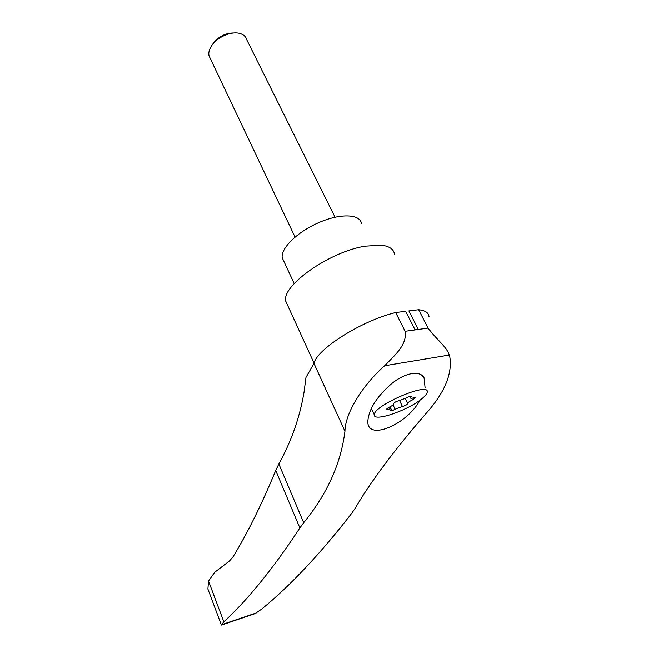 <?xml version="1.0" encoding="UTF-8"?>
<svg xmlns="http://www.w3.org/2000/svg" width="658" height="658" viewBox="0 0 658 658"><rect width="100%" height="100%" fill="white"/><g stroke="black" fill="none" stroke-linecap="round" stroke-linejoin="round"><path stroke-width="0.99" d="M344.957 431.245L313.965 363.413C316.901 349.135 361.398 320.8 395.672 312.525L405.122 331.287C407.335 344.71 394.989 355.057 384.675 365.758C361.382 386.287 345.096 414.121 344.957 431.245C340.959 463.405 327.207 493.895 303.7 522.707L299.884 527.938C273.341 568.282 247.992 599.578 223.835 621.81L208.52 581.039L207.903 589.017L208.923 591.739M221.359 624.977L253.725 614.095M313.965 363.413L305.978 377.462L304.029 392.324C299.76 417.411 291.362 441.296 278.852 463.98L275.718 470.486C261.802 504.225 247.556 533.046 232.981 556.939L229.445 561.003L214.73 572.246L208.52 581.039M384.675 365.758L449.241 355.049L449.85 357.121C452.482 374.131 444.421 393.073 425.668 413.931C394.183 450.319 370.676 481.771 355.156 508.28L351.824 513.199C320.471 553.633 290.474 585.554 261.843 608.971L255.436 613.42M223.835 621.81L221.401 624.977M425.084 387.628L424.097 377.865C420.273 370.125 405.32 372.502 391.658 383.663C377.166 396.305 369.261 408.503 367.929 420.24C365.651 441.979 406.66 425.249 420.01 400.187M405.336 398.567L407.754 403.667C406.726 404.966 404.95 405.887 402.425 406.422L395.129 409.243C392.612 410.65 391.049 411.11 390.449 410.608L391.247 409.325C391.165 408.733 390.104 408.733 388.064 409.35L386.23 409.358L388.944 407.368C391.847 405.978 393.451 404.802 393.747 403.839L393.673 403.535C394.718 402.186 396.535 401.24 399.126 400.706L406.603 397.827C409.169 396.379 410.756 395.919 411.349 396.445L411.028 396.955L410.65 396.19M407.705 403.395C408.001 402.449 409.613 401.281 412.533 399.883L411.735 398.271M409.745 396.379L410.469 397.843C410.543 398.444 411.571 398.444 413.561 397.851L415.313 397.851L412.533 399.883M410.469 397.843L411.028 396.955M212.049 45.081L213.2 43.436C218.653 36.437 225.604 32.949 234.051 32.949M210.404 58.735L209.063 55.914C208.339 52.829 209.17 49.449 211.555 45.789C217.091 37.062 231.624 30.803 240.071 33.509C243.666 34.594 245.886 36.659 246.725 39.694L335.062 217.189M284.017 261.629L282.233 257.78C280.514 248.411 297.449 231.723 319.097 222.462C340.729 213.077 360.337 214.031 361.505 223.638M420.824 399.579C406.233 411.127 373.201 422.091 374.344 414.803C373.152 405.731 429.403 381.508 427.272 392.004C427.075 393.903 424.928 396.429 420.824 399.579M381.097 245.163L365.067 246.166L381.097 245.163C389.355 246.092 393.821 249.143 394.512 254.317M365.067 246.166C329.107 251.858 281.492 285.868 285.736 301.167L287.883 305.863M418.167 329.123L414.943 329.568L418.167 329.123L408.881 310.913L418.644 309.729L428.095 328.095C437.249 340.359 446.922 346.996 449.241 355.049M395.672 312.525L405.657 311.308L414.943 329.568M429.049 316.917C428.835 312.83 425.364 310.436 418.644 309.729M299.884 527.938L275.718 470.486M303.7 522.707L278.852 463.98M221.466 624.763L256.283 612.943M388.064 409.35L387.48 408.141M395.129 409.243L393.023 404.884M402.425 406.422L399.628 400.673M407.738 403.568L405.303 398.592M405.122 331.287L428.095 328.095M254.292 613.906L221.351 625.092M390.046 406.833L391.099 409.029M405.279 398.608L407.754 403.667M209.063 55.914L295.047 237.036M282.233 257.78L294.2 283.557M371.326 408.412L374.344 414.803M420.972 374.624L424.097 377.865M207.903 589.017L221.384 625.034M314.055 363.142L285.736 301.167"/></g></svg>
